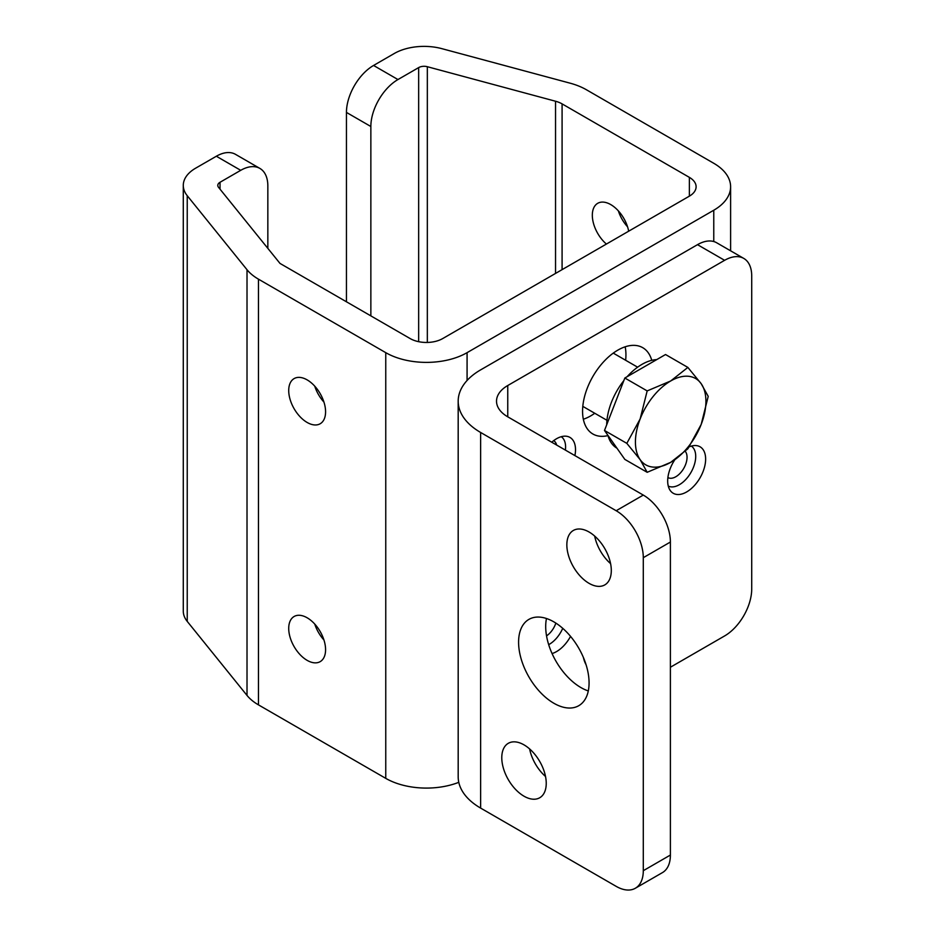 <?xml version="1.0" encoding="UTF-8"?>
<svg xmlns="http://www.w3.org/2000/svg" width="935" height="935" viewBox="0 0 935 935"><rect width="100%" height="100%" fill="white"/><g stroke="black" fill="none" stroke-linecap="round" stroke-linejoin="round"><path stroke-width="1.4" d="M588.29 690.93A49.835 28.775 60 0 1 545.701 626.543A49.835 28.775 60 0 1 546.472 618.503M518.586 642.193A49.835 28.775 -120 0 0 540.348 692.356A49.835 28.775 -120 0 0 578.753 705.703A49.835 28.775 -120 0 0 589.073 682.889A49.835 28.775 -120 0 0 567.311 632.738A49.835 28.775 -120 0 0 528.918 619.379A49.835 28.775 -120 0 0 518.586 642.193M610.59 563.641A31.439 18.151 60 0 1 594.672 536.071M566.844 544.848A31.439 18.151 -120 0 0 580.565 576.486A31.439 18.151 -120 0 0 604.793 584.901A31.439 18.151 -120 0 0 611.303 570.514A31.439 18.151 -120 0 0 597.582 538.876A31.439 18.151 -120 0 0 573.354 530.461A31.439 18.151 -120 0 0 566.844 544.848M545.526 776.494A31.439 18.151 60 0 1 529.607 748.923M501.779 757.701A31.439 18.151 -120 0 0 515.501 789.339A31.439 18.151 -120 0 0 539.729 797.754A31.439 18.151 -120 0 0 546.239 783.366A31.439 18.151 -120 0 0 532.518 751.728A31.439 18.151 -120 0 0 508.289 743.313A31.439 18.151 -120 0 0 501.779 757.701M674.766 459.833A26.834 15.498 120 0 0 667.683 480.999A26.834 15.498 120 0 0 670.243 490.501A26.834 15.498 120 0 0 691.584 488.35A26.834 15.498 120 0 0 705.633 459.085A26.834 15.498 120 0 0 696.178 445.586A26.834 15.498 120 0 0 689.212 446.848M574.896 455.59A26.834 15.498 120 0 0 575.516 449.688A26.834 15.498 120 0 0 566.049 436.201A26.834 15.498 120 0 0 551.743 442.22M552.071 653.553A26.834 15.498 120 0 0 570.549 636.373M607.984 435.593A49.835 28.775 -60 0 1 592.883 434.004A49.835 28.775 -60 0 1 582.563 411.19A49.835 28.775 -60 0 1 604.326 361.039A49.835 28.775 -60 0 1 642.731 347.68A49.835 28.775 -60 0 1 651.753 360.337M625.164 346.803A49.835 28.775 -60 0 1 625.936 354.844A49.835 28.775 -60 0 1 625.644 360.267M594.765 413.27A49.835 28.775 -60 0 1 583.346 419.242M586.093 664.797A49.835 28.775 -60 0 1 583.428 657.55M697.498 244.666L480.637 369.874A76.67 44.272 0 0 0 458.185 401.173A76.67 44.272 0 0 0 480.637 432.473L616.177 510.732L643.292 495.082L507.752 416.823A38.335 22.136 180 0 1 496.52 401.173A38.335 22.136 180 0 1 507.752 385.524L724.613 260.316L697.498 244.666A38.335 22.136 -60 0 1 716.678 242.773L743.781 258.422A38.335 22.136 120 0 0 724.613 260.316M743.781 258.422A38.335 22.136 120 0 1 751.717 275.965L751.717 588.992A38.335 22.136 120 0 1 724.613 635.94L670.395 667.239M643.292 495.082A38.335 22.136 60 0 1 670.395 542.031L643.292 557.681L643.292 870.695L670.395 855.046A38.335 22.136 60 0 1 662.459 872.6L635.344 888.25A38.335 22.136 -120 0 0 643.292 870.695M670.395 542.031L670.395 855.046M458.185 401.173L458.185 776.798A76.67 44.272 0 0 0 480.637 808.097L616.177 886.357A38.335 22.136 -120 0 0 635.344 888.25M643.292 557.681A38.335 22.136 -120 0 0 616.177 510.732M606.698 424.782A49.835 28.775 -60 0 1 611.408 402.366A49.835 28.775 -60 0 1 623.832 380.627M627.14 376.688A49.835 28.775 -60 0 1 656.721 359.613M616.983 448.227A49.835 28.775 -60 0 1 607.902 435.313M647.172 472.304L670.664 462.369L687.868 448.8L701.192 424.408A49.835 28.775 -60 0 1 670.664 462.369A49.835 28.775 -60 0 1 640.148 459.646L647.172 472.304L624.837 459.401L604.489 430.462L624.837 378.02L665.533 354.529L687.868 367.42L670.664 380.989A49.835 28.775 -60 0 1 701.192 383.712L687.868 367.42M640.148 418.95A49.835 28.775 -60 0 1 670.664 380.989L647.172 390.912L640.148 418.95L626.824 443.354L640.148 459.646A49.835 28.775 -60 0 1 640.148 418.95M701.192 424.408A49.835 28.775 120 0 0 701.192 383.712L708.216 396.37L701.192 424.408M604.489 430.462L626.824 443.354M624.837 378.02L647.172 390.912M627.549 226.796A26.063 15.053 60 0 1 618.362 210.889M606.394 244.047A26.063 15.053 60 0 1 592.322 215.249A26.063 15.053 60 0 1 597.722 203.304A26.063 15.053 60 0 1 615.733 208.26A26.063 15.053 60 0 1 628.671 231.19M314.756 386.178A26.063 15.053 -120 0 0 323.942 402.085M288.716 390.526A26.063 15.053 -120 0 0 300.088 416.765A26.063 15.053 -120 0 0 320.179 423.754A26.063 15.053 -120 0 0 325.579 411.821A26.063 15.053 -120 0 0 314.207 385.582A26.063 15.053 -120 0 0 294.116 378.593A26.063 15.053 -120 0 0 288.716 390.526M314.756 624.066A26.063 15.053 -120 0 0 323.942 639.984M288.716 628.425A26.063 15.053 -120 0 0 300.088 654.664A26.063 15.053 -120 0 0 320.179 661.641A26.063 15.053 -120 0 0 325.579 649.708A26.063 15.053 -120 0 0 314.207 623.481A26.063 15.053 -120 0 0 294.116 616.492A26.063 15.053 -120 0 0 288.716 628.425M397.959 79.545A38.335 22.136 120 0 0 370.856 126.505L346.453 112.422A38.335 22.136 -60 0 1 373.568 65.462L397.959 79.545L418.658 67.6A7.667 4.43 180 0 1 427.33 66.712L555.542 101.237A23.001 13.277 180 0 1 562.087 103.878L689.375 177.369A23.001 13.277 180 0 1 696.107 186.755A23.001 13.277 180 0 1 689.375 196.151L442.687 338.575A23.001 13.277 180 0 1 410.161 338.575L280.009 263.425L218.498 187.28A7.667 4.43 180 0 1 217.785 185.41A7.667 4.43 180 0 1 220.029 182.278L240.727 170.322L216.336 156.239A38.335 22.136 -60 0 1 235.503 154.345L259.895 168.429A38.335 22.136 120 0 0 240.727 170.322M458.781 782.326A57.502 33.204 180 0 1 385.758 778.364L385.758 352.659A57.502 33.204 0 0 0 467.079 352.659L713.767 210.235A57.502 33.204 0 0 0 730.609 186.755A57.502 33.204 0 0 0 713.767 163.286L586.479 89.795A57.502 33.204 0 0 0 570.128 83.18L441.904 48.667A42.168 24.345 0 0 0 394.266 53.505L373.568 65.462M216.336 156.239L195.625 168.195A42.168 24.345 0 0 0 183.283 185.41A42.168 24.345 0 0 0 187.234 195.695L187.234 621.401A42.168 24.345 180 0 1 183.283 611.116L183.283 185.41M385.758 778.364L258.469 704.873A57.502 33.204 180 0 1 247.015 695.43L247.015 269.724L187.234 195.695M247.015 695.43L187.234 621.401M247.015 269.724A57.502 33.204 0 0 0 258.469 279.168L258.469 704.873M385.758 352.659L258.469 279.168M370.856 126.505L370.856 315.878M346.453 112.422L346.453 301.795M267.842 248.371L267.842 185.971A38.335 22.136 120 0 0 259.895 168.429M562.753 628.32A23.095 13.335 -60 0 1 548.681 644.659M546.543 635.87A15.883 9.175 120 0 0 555.857 623.084M561.234 436.703A23.095 13.335 -60 0 1 565.593 447.024A23.095 13.335 -60 0 1 565.394 450.109M691.351 446.1A23.095 13.335 -60 0 1 695.71 456.409A23.095 13.335 -60 0 1 685.916 479.351A23.095 13.335 -60 0 1 668.268 486.071M667.906 477.551A15.883 9.175 120 0 0 680.131 473.262A15.883 9.175 120 0 0 687.05 457.297A15.883 9.175 120 0 0 685.308 451.371M507.752 385.524L507.752 416.823M480.637 432.473L480.637 808.097M556.617 445.037A15.883 9.175 120 0 0 553.672 440.642M220.029 182.278L220.029 189.174M467.079 352.659L467.079 380.463M713.767 241.534L713.767 210.235M427.33 66.712L427.33 342.444M418.658 341.684L418.658 67.6M555.542 273.417L555.542 101.237M562.087 103.878L562.087 269.631M689.375 196.151L689.375 177.369M613.255 353.114L637.623 367.186M582.797 406.363L606.955 420.306M730.609 186.755L730.609 250.814"/></g></svg>
